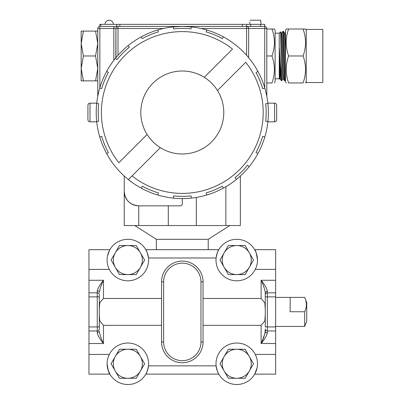 <?xml version="1.0" encoding="UTF-8"?>
<svg xmlns="http://www.w3.org/2000/svg" width="404" height="404" viewBox="0 0 404 404"><rect width="100%" height="100%" fill="white"/><g stroke="black" fill="none" stroke-linecap="round" stroke-linejoin="round"><path stroke-width="0.61" d="M156.368 249.687L156.368 239.314L208.222 239.314L229.846 225.538M113.847 26.422L113.847 28.497L97.773 28.497A2.076 2.076 0 0 1 99.849 26.422L99.849 24.346L264.741 24.346L264.741 26.422A2.076 2.076 0 0 1 266.817 28.497L266.817 96.208L265.711 91.269M132.921 183.007L128.391 179.608A86.077 86.077 0 0 1 115.403 58.328L113.847 60.307L113.847 28.497L115.923 28.497A2.076 2.076 0 0 1 117.998 26.422A2.076 2.076 0 0 0 115.923 28.497L115.797 57.843M98.051 94.829L97.773 96.208L97.773 28.497A2.076 2.076 0 0 1 99.849 26.422L99.849 24.346M260.595 24.346L260.595 26.422L246.597 26.422A2.076 2.076 0 0 1 248.667 28.497C248.541 27.24 247.849 26.548 246.597 26.422L264.741 26.422L264.741 24.346M246.597 24.346L246.597 26.422A2.076 2.076 0 0 1 248.667 28.497L246.597 28.497L246.597 26.422L117.998 26.422A2.076 2.076 0 0 0 115.923 28.497L115.958 57.646M96.728 121.831L89.996 121.831L89.996 103.166L96.728 103.166M98.879 91.269L97.773 96.208M163.514 28.497L117.998 28.497L117.998 55.272L116.413 57.1M128.124 45.607L129.381 47.157A84.077 84.077 0 0 0 116.953 59.585L115.403 58.328A86.077 86.077 0 0 1 173.296 26.896L182.295 26.422L191.294 26.896A86.077 86.077 0 0 1 191.294 198.106A86.077 86.077 0 0 1 182.295 198.576L182.295 203.762A2.076 2.076 0 0 1 180.219 205.838L138.739 205.838A14.519 14.519 0 0 1 124.22 191.319L124.22 176.033M267.867 103.166L274.594 103.166L274.594 121.831L267.867 121.831M201.076 28.497L246.597 28.497L246.597 55.272L248.177 57.1M248.632 57.646L248.667 28.497L264.741 28.497L264.741 26.422M138.739 205.838C129.936 204.959 125.099 200.116 124.22 191.319L124.22 225.538L138.739 225.538L138.739 205.838M182.295 203.762A2.076 2.076 0 0 1 180.219 205.838M182.295 198.576A86.077 86.077 0 0 1 128.391 179.608L132.078 175.917L128.391 179.608M173.296 26.896A86.077 86.077 0 0 1 191.294 26.896L191.082 28.881A84.077 84.077 0 0 0 173.508 28.881L173.296 26.896M225.851 225.538L225.851 186.744C233.073 182.669 240.249 176.22 240.37 176.033L240.37 225.538L138.739 225.538M168.296 225.538L168.296 205.838M196.299 225.538L196.299 197.43M276.669 105.242L276.669 119.761L276.669 105.242C276.543 103.985 275.851 103.293 274.594 103.166C275.851 103.293 276.543 103.985 276.669 105.242M276.669 119.761C276.543 121.018 275.851 121.71 274.594 121.831C275.851 121.71 276.543 121.018 276.669 119.761M87.921 105.242C88.047 103.985 88.739 103.293 89.996 103.166C88.739 103.293 88.047 103.985 87.921 105.242L87.921 119.761C88.047 121.018 88.739 121.71 89.996 121.831C88.739 121.71 88.047 121.018 87.921 119.761M147.117 134.482L118.877 162.716A80.891 80.891 0 0 1 232.512 49.081L204.278 77.321A41.481 41.481 0 0 0 147.117 134.482A41.481 41.481 0 0 0 211.63 141.834A41.481 41.481 0 0 0 204.278 77.321M217.478 90.516L245.713 62.282A80.891 80.891 0 0 1 132.078 175.917L160.317 147.682M106.651 153.571L108.403 152.616A84.077 84.077 0 0 1 101.677 136.38L99.763 136.946M206.742 29.967L206.176 31.881A84.077 84.077 0 0 1 222.412 38.607L223.367 36.855M141.223 36.855L142.178 38.607A84.077 84.077 0 0 1 158.413 31.881L157.848 29.967M99.763 88.052L101.677 88.617A84.077 84.077 0 0 1 108.403 72.382L106.651 71.427M96.692 121.498L98.677 121.286A84.077 84.077 0 0 1 98.677 103.712L96.692 103.5M223.367 188.148L222.311 186.194A83.855 83.855 0 0 1 206.111 192.905L206.742 195.031M249.192 166.67L247.465 165.271A83.855 83.855 0 0 1 235.067 177.669L236.466 179.396M264.827 136.946L262.701 136.315A83.855 83.855 0 0 1 255.99 152.51L257.944 153.571M267.902 103.5L265.696 103.732A83.855 83.855 0 0 1 265.696 121.266L267.902 121.498M257.944 71.427L255.99 72.488A83.855 83.855 0 0 1 262.701 88.683L264.827 88.052M157.848 195.031L158.479 192.905A83.855 83.855 0 0 1 142.284 186.194L141.223 188.148M191.294 198.106L191.062 195.895A83.855 83.855 0 0 1 173.528 195.895L173.296 198.106M249.707 24.346L249.975 21.962M260.686 20.2L260.843 21.962L260.686 20.2L250.132 20.2M261.115 24.346L260.843 21.962M107.424 256.454L107.661 255.293L107.424 256.454M107.929 254.273L108.918 251.581L107.929 254.273M257.318 366.398L257.484 363.767A20.74 20.74 0 0 1 226.371 381.729A20.74 20.74 0 0 1 226.371 345.804A20.74 20.74 0 0 1 257.484 363.767M108.918 372.241L109.888 374.134L107.929 369.549M107.424 367.367L107.105 363.767A20.74 20.74 0 0 0 145.814 374.134C146.516 373.639 147.409 370.872 148.485 365.837L216.105 365.837C217.185 370.872 218.074 373.639 218.781 374.134L145.814 374.134L218.781 374.134M255.111 250.429L254.707 249.687L255.111 250.429M256.823 254.858L257.484 260.06C256.489 253.369 255.565 249.914 254.707 249.687C255.565 249.914 256.489 253.369 257.484 260.06A20.74 20.74 0 0 1 226.371 278.023A20.74 20.74 0 0 1 226.371 242.097A20.74 20.74 0 0 1 257.484 260.06A20.74 20.74 0 0 0 218.781 249.687C218.074 250.187 217.185 252.949 216.105 257.984L148.485 257.984C147.409 252.949 146.516 250.187 145.814 249.687L218.781 249.687M97.258 333.042C98.147 336.158 100.222 339.658 103.48 343.541C101.343 339.148 99.96 335.088 99.328 331.361L97.258 333.042L97.258 330.967A2.076 2.01 -0 0 0 99.328 328.952L99.328 294.87A2.076 2.01 180 0 0 97.258 292.86L88.961 292.86L88.961 330.967L97.258 330.967L97.258 326.942L88.961 326.942M261.752 342.052L264.974 333.391L265.261 328.952A2.076 2.01 -0 0 0 267.337 330.967L275.634 330.967L275.634 374.134L254.707 374.134L257.07 367.882L254.707 374.134M275.634 343.541L261.146 343.466M255.419 251.036L254.707 249.687L275.634 249.687L275.634 292.86L267.337 292.86A2.076 2.01 180 0 0 265.261 294.87L265.261 292.466C264.63 288.734 263.246 284.674 261.115 280.28L261.146 280.356M290.153 326.432L304.672 326.432L304.672 311.762L290.153 311.762L290.153 297.394L304.672 297.394C306.939 302.182 306.939 306.974 304.672 311.762M275.634 326.432L304.672 326.432L306.742 321.246L306.742 302.576L304.672 297.394L275.634 297.394M224.169 371.024L219.978 363.767L228.361 349.248L245.127 349.248L253.505 363.767L245.127 378.285L228.361 378.285L224.169 371.024A14.519 14.519 0 0 1 224.169 356.505A14.519 14.519 45.7 0 1 236.744 349.248A14.519 14.519 0 0 1 249.313 371.024A14.519 14.519 -134.3 0 1 236.744 378.285A14.519 14.519 0 0 1 224.169 371.024M242.445 24.346L242.445 26.422L100.874 26.422L100.874 24.346M107.105 363.767A20.74 20.74 0 0 1 138.219 345.804A20.74 20.74 0 0 1 138.219 381.729A20.74 20.74 0 0 1 107.105 363.767C108.1 370.453 109.024 373.907 109.888 374.134C109.024 373.907 108.1 370.453 107.105 363.767C108.1 370.453 109.024 373.907 109.888 374.134C109.024 373.907 108.1 370.453 107.105 363.767M108.504 252.571L107.52 255.944L109.479 250.429M107.105 260.06A20.74 20.74 0 0 1 138.219 242.097A20.74 20.74 0 0 1 138.219 278.023A20.74 20.74 0 0 1 107.105 260.06M161.555 281.835L161.555 341.986A20.74 20.74 0 0 0 182.295 362.726A20.74 20.74 0 0 0 203.035 341.986L203.035 281.835A20.74 20.74 0 0 0 182.295 261.095A20.74 20.74 0 0 0 161.555 281.835L163.63 281.835A18.665 18.665 0 0 1 182.295 263.171A18.665 18.665 0 0 1 200.965 281.835L200.965 341.986A18.665 18.665 0 0 1 182.295 360.656A18.665 18.665 0 0 1 163.63 341.986L163.63 281.835M267.337 290.784L265.261 292.466L265.261 326.942L267.337 326.942L267.337 333.042C266.438 336.168 264.368 339.668 261.115 343.541L261.115 325.351L203.035 325.351L203.035 298.47L261.115 298.47L261.115 280.28C264.373 284.163 266.443 287.663 267.337 290.784L267.337 296.884L275.634 296.884L275.634 292.86M88.961 292.86L88.961 280.28L103.48 280.28C100.227 284.153 98.152 287.658 97.258 290.784A2.076 1.682 0 0 1 99.328 292.466C99.94 288.799 101.323 284.739 103.48 280.28L103.48 298.47L99.793 302.571L99.328 308.818M109.888 249.687L88.961 249.687L88.961 280.28M88.961 330.967L88.961 374.134L109.888 374.134L88.961 374.134M265.261 296.884L267.337 296.884L267.337 326.942L275.634 326.942L275.634 296.884M275.634 326.942L275.634 330.967M261.115 343.541C263.241 339.163 264.625 335.103 265.261 331.361L265.261 331.386M161.555 298.47L103.48 298.47M161.555 325.351L103.48 325.351L103.48 343.541L88.961 343.541M99.328 326.942L97.258 326.942L97.258 296.884L99.328 296.884L99.328 294.87M261.115 325.351L264.878 320.867L265.261 314.201M265.261 309.621L264.878 302.955L261.115 298.47M99.328 314.201L99.717 320.867L103.48 325.351M267.337 333.042A2.076 1.682 180 0 1 265.261 331.361L265.261 328.952M115.276 267.317L111.085 260.06L119.468 245.541L136.234 245.541L144.617 260.06L136.234 274.579L119.468 274.579L115.276 267.317A14.519 14.519 0 0 1 115.276 252.798A14.519 14.519 45.7 0 1 127.851 245.541A14.519 14.519 0 0 1 140.425 267.317A14.519 14.519 -134.3 0 1 127.851 274.579A14.519 14.519 0 0 1 115.276 267.317M224.169 267.317L219.978 260.06L228.361 245.541L245.127 245.541L253.505 260.06L245.127 274.579L228.361 274.579L224.169 267.317A14.519 14.519 0 0 1 224.169 252.798A14.519 14.519 45.7 0 1 236.744 245.541A14.519 14.519 0 0 1 249.313 267.317A14.519 14.519 -134.3 0 1 236.744 274.579A14.519 14.519 0 0 1 224.169 267.317M115.276 371.024L111.085 363.767L119.468 349.248L136.234 349.248L144.617 363.767L136.234 378.285L119.468 378.285L115.276 371.024A14.519 14.519 0 0 1 115.276 356.505A14.519 14.519 45.7 0 1 127.851 349.248A14.519 14.519 0 0 1 140.425 371.024A14.519 14.519 -134.3 0 1 127.851 378.285A14.519 14.519 0 0 1 115.276 371.024M97.773 80.871L95.551 80.871L97.773 68.422L95.551 55.979L97.773 43.536L95.551 31.088L97.773 31.088M83.406 55.979L81.179 68.422L81.179 43.536L83.406 55.979L95.551 55.979M83.406 80.871L81.179 80.871L81.179 68.422L83.406 80.871L95.551 80.871M81.179 31.088L83.406 31.088L81.179 43.536L81.179 31.088M83.406 31.088L95.551 31.088M284.411 33.027L285.012 33.027L285.487 42.652M284.401 33.027C284.759 32.143 285.123 55.222 285.487 69.301M281.3 33.027L281.901 33.027L282.285 39.597L283.436 78.916L284.487 80.714L284.926 80.714L283.588 33.562L283.386 31.259L282.931 31.244L284.466 80.699M275.114 78.795L279.26 78.795L279.26 33.163L280.603 31.825L281.305 33.042L282.462 72.361L282.845 78.931L283.446 78.931M282.861 78.911L281.815 80.709L281.689 79.926L281.179 63.014L281.179 78.825L281.356 80.699L281.815 80.714M281.886 33.042L282.931 31.244M286.224 82.941L285.487 81.664L285.487 30.29L286.224 29.017L288.628 29.017C285.386 38.001 285.386 46.99 288.628 55.979C285.386 64.968 285.386 73.957 288.628 82.941C285.386 82.941 285.386 82.941 288.628 82.941C285.386 82.941 285.386 82.941 288.628 82.941L303.081 82.941C306.323 82.941 306.323 82.941 303.081 82.941C306.323 82.941 306.323 82.941 303.081 82.941C306.323 73.957 306.323 64.968 303.081 55.979C306.323 46.99 306.323 38.001 303.081 29.017L305.49 29.017L306.227 30.29M281.179 78.825C280.608 73.871 280.017 59.565 279.396 48.258L279.624 79.139L279.26 78.795M280.593 31.83L281.179 63.014M271.968 29.017L266.817 29.017L266.817 82.941L271.968 82.941C275.215 82.941 275.215 82.941 271.968 82.941C275.215 82.941 275.215 82.941 271.968 82.941C275.215 73.957 275.215 64.968 271.968 55.979C275.215 46.99 275.215 38.001 271.968 29.017L274.377 29.017L275.114 30.29L275.114 81.664L274.377 82.941M306.227 29.431L306.227 82.527L322.821 82.527L322.821 29.431L306.227 29.431M279.396 73.897L279.735 78.931L280.336 78.931M285.487 79.765L284.926 80.714M288.628 55.979L303.081 55.979M288.628 29.017L303.081 29.017M266.817 55.979L271.968 55.979M279.396 48.258L280.326 78.916L281.356 80.699M279.26 33.163L275.114 33.163M99.849 87.769L99.849 26.422M117.998 26.422L117.998 28.497L115.923 28.497M266.817 28.497L264.741 28.497L264.741 87.769M116.756 26.422L116.756 24.346M119.882 26.422L119.882 24.346M250.743 26.422L250.743 24.346M161.555 341.986L163.63 341.986M203.035 341.986L200.965 341.986M203.035 281.835L200.965 281.835M88.961 269.392L109.327 269.392M255.262 269.392L275.634 269.392M255.262 354.429L275.634 354.429M88.961 354.429L109.327 354.429M97.258 290.784L97.258 296.884L88.961 296.884M275.634 280.28L261.115 280.28M156.368 239.314L134.744 225.538M208.222 249.687L208.222 239.314M113.332 24.346A4.146 4.146 0 0 0 109.181 20.2A4.146 4.146 0 0 0 105.035 24.346M306.227 81.664L305.49 82.941M284.416 33.042L283.386 31.259M285.487 32.194L284.997 33.042"/></g></svg>
